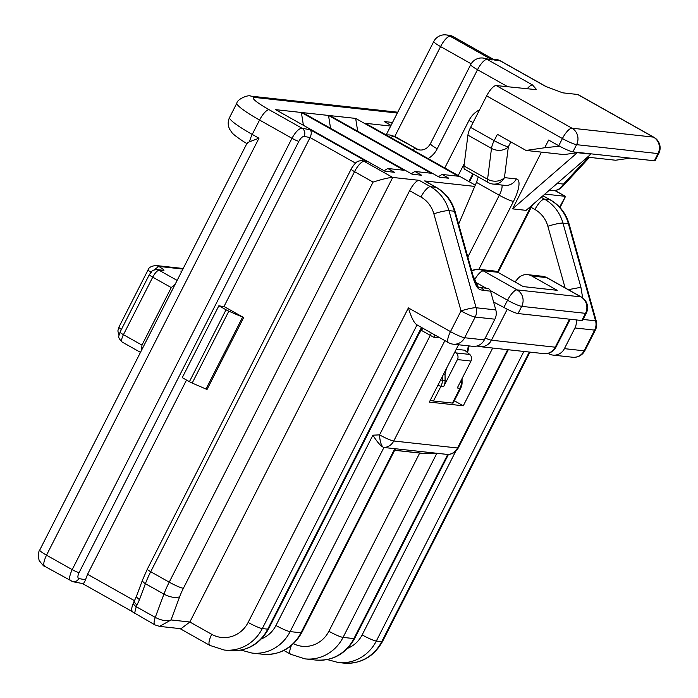<?xml version="1.0" encoding="UTF-8"?>
<svg xmlns="http://www.w3.org/2000/svg" width="698" height="698" viewBox="0 0 698 698"><rect width="100%" height="100%" fill="white"/><g stroke="black" fill="none" stroke-linecap="round" stroke-linejoin="round"><path stroke-width="1.05" d="M430.334 400.129A12.198 1.527 27 0 0 433.441 401.01L452.435 403.086A12.198 1.527 27 0 0 453.203 402.938L460.759 388.123A12.198 12.198 0 0 0 462.085 382.478A12.198 0.506 179.5 0 0 461.387 382.312L461.369 379.939M458.542 344.76L429.34 402.083L463.271 405.8L454.319 400.757M463.271 405.8L492.701 348.04M478.27 176.891L476.464 182.387L458.63 224.154M456.239 349.288L464.641 350.204L469.71 354.427A5.287 4.982 96.2 0 1 470.984 361.058L457.277 387.975L459.991 388.271L452.435 403.086M454.904 351.914L456.143 352.935A5.287 4.982 96.2 0 1 457.417 359.575L443.701 386.483A12.198 11.491 -83.8 0 0 445.097 380.532L442.384 380.236L442.358 376.545M531.771 275.998A12.198 11.491 -83.8 0 0 527.609 274.654L542.538 276.286A12.198 11.491 96.2 0 1 546.7 277.63L531.771 275.998L557.213 290.316L523.282 286.599L497.84 272.281A12.198 11.491 -83.8 0 0 493.678 270.937L478.741 269.306A12.198 11.491 96.2 0 1 482.911 270.649L483.365 270.903A12.198 3.804 119.4 0 0 474.404 280.099M82.556 583.554L72.819 581.704A6.099 5.558 -79.2 0 0 78.813 578.529L85.479 579.794L87.555 574.28L186.523 380.052M223.892 306.71L310.087 137.55L304.084 136.407C302.417 136.468 300.672 138.108 298.857 141.328L79.083 572.665C77.583 575.946 77.495 577.9 78.813 578.529M137.087 604.983A6.099 2.836 -151.9 0 1 134.47 600.681L136.625 595.856A6.099 2.618 -159.6 0 0 139.513 599.556L136.232 606.693L134.574 613.306M224.66 306.858L243.672 317.564L207.044 389.449A4.066 0.506 27 0 1 205.962 389.022L192.194 383.062A4.066 0.506 27 0 1 189.42 381.684L182.248 377.644L218.875 305.759L224.66 306.858M385.017 171.254L275.588 109.656L301.379 112.483L404.072 170.286L387.783 168.497L394.518 172.293L385.017 171.254M391.028 125.396L384.17 121.539L392.529 122.455M439.312 177.196L329.875 115.598L355.666 118.416L458.359 176.228L442.078 174.439L448.814 178.234L439.312 177.196M412.16 174.221L302.731 112.631L328.522 115.449L431.216 173.252L414.935 171.472L421.662 175.259L412.16 174.221M474.745 186.41L424.628 180.93L435.936 187.291L430.509 186.698L419.201 180.337L392.73 177.44C389.283 177.493 382.731 179.046 373.064 182.091L354.549 171.664L150.707 571.732L169.221 582.158L373.064 182.091M390.688 126.068L365.438 123.302L475.286 185.136M544.868 194.088L565.101 196.304L554.831 190.519M583.074 319.457L595.56 320.827L568.39 223.7L562.963 223.107L580.919 287.288L582.655 297.845M548.096 353.345L548.811 353.755A12.198 11.491 -83.8 0 0 552.982 355.099A12.198 11.491 -83.8 0 0 564.412 348.651L574.951 327.964A12.198 11.491 -83.8 0 0 576.155 319.911M595.403 329.962A12.198 1.527 27 0 1 594.635 330.11A12.198 11.491 96.2 0 0 595.56 320.827A12.198 1.605 -15.6 0 1 596.275 321.141A12.198 12.198 0 0 1 595.403 329.962L584.854 350.658A12.198 1.527 27 0 1 584.086 350.806L594.635 330.11L574.951 327.964M580.919 287.288L568.32 289.67M422.944 328.261L419.14 333.365M394.667 450.306L422.072 453.307L436.869 453.29L343.067 637.396L353.921 638.583L447.732 454.477L436.869 453.29M490.328 290.543L507.533 300.227L503.877 307.417L493.608 302.06M507.629 349.672L457.539 447.985L393.751 441.005A12.198 11.491 96.2 0 1 384.013 447.497L394.798 448.683L300.986 632.798L290.132 631.603L383.935 447.497C381.038 446.476 377.365 442.375 372.915 435.186L275.954 625.478A28.461 26.812 96.2 0 1 261.532 638.818M301.754 632.65C292.942 648.102 279.985 655.309 262.893 654.262A40.659 38.303 96.2 0 0 300.986 632.798A12.198 1.527 27 0 0 301.754 632.65L395.4 448.858L394.798 448.683M546.7 277.63L547.153 277.883A12.198 3.804 -60.6 0 1 547.642 278.04A12.198 12.198 0 0 0 546.002 277.272M503.877 307.417A12.198 1.527 27 0 0 518.047 313.55L581.835 320.53L585.5 313.341A12.198 1.527 27 0 0 586.268 313.193A12.198 12.198 0 0 0 581.382 297.025L547.642 278.04M586.268 313.193L582.603 320.382A12.198 1.527 -153 0 1 581.835 320.53M471.769 271.121A12.198 12.198 0 0 1 479.194 269.559A12.198 11.491 96.2 0 1 483.365 270.903L517.105 289.897A12.198 11.491 96.2 0 1 521.711 306.361L585.5 313.341A12.198 11.491 96.2 0 0 580.893 296.877L517.105 289.897A12.198 3.804 119.4 0 0 507.533 300.227A12.198 1.527 -153 0 0 521.711 306.361L518.047 313.55M471.708 270.929A12.198 11.491 96.2 0 1 478.741 269.306M421.374 328.994L422.299 327.903M447.976 454.485L384.013 447.497A12.198 4.048 -92.7 0 1 379.572 434.871L372.915 435.186M421.418 330.39L430.273 335.372A12.198 1.527 27 0 0 433.868 337.291L439.068 337.335M433.868 337.291L435.02 335.057M484.325 339.891L464.65 337.736A12.198 11.491 96.2 0 1 453.22 344.184L472.904 346.33A12.198 11.491 -83.8 0 0 484.325 339.891L494.873 319.195A12.198 11.491 -83.8 0 0 495.798 309.912L490.554 291.162A4.066 3.83 -83.8 0 0 487.326 288.326L481.254 287.663M495.798 309.912L476.123 307.757L448.954 210.63L454.381 211.224L472.337 275.413C477.415 292.549 480.425 289.269 484.447 290.499L490.554 291.162M71.213 581.102C68.84 580.003 69.172 576.173 72.199 569.629L291.973 138.291C295.568 131.835 298.91 128.476 301.981 128.205L310.235 129.776L366.825 161.631L364.112 161.334L392.73 177.44L183.391 588.283A28.461 8.865 119.4 0 0 179.691 596.659L171.027 619.946L189.856 622.005L409.63 190.676L420.938 197.037A28.461 26.812 96.2 0 1 433.851 213.789L461.02 310.915L450.472 331.611L408.382 307.914L248.13 622.433A28.461 26.812 96.2 0 1 211.747 634.325L189.856 622.005L180.983 628.724L159.598 626.385L171.027 619.946C166.97 621.482 161.718 620.635 155.27 617.407L163.934 594.111L145.411 583.685L139.513 599.556M417.064 324.832C414.315 323.514 411.427 317.878 408.382 307.914M416.488 324.631L448.561 342.683A12.198 3.804 -60.6 0 1 450.472 331.611A12.198 1.527 -153 0 0 464.65 337.736L475.19 317.04A12.198 11.491 96.2 0 0 476.123 307.757A12.198 1.605 164.4 0 0 461.02 310.915A12.198 1.527 -153 0 0 475.19 317.04L494.873 319.195M419.201 180.337A12.198 3.804 119.4 0 0 409.63 190.676M436.425 187.448C445.725 192.857 451.946 200.893 455.096 211.538A12.198 1.605 -15.6 0 0 454.381 211.224A40.659 38.303 96.2 0 0 435.936 187.291A12.198 3.804 -60.6 0 1 436.425 187.448L425.117 181.079A12.198 3.804 119.4 0 0 424.628 180.93M472.337 275.413L473.043 275.727M330.555 128.284L328.522 115.449M414.935 171.472L411.27 173.715M357.699 131.259L355.666 118.416M442.078 174.439L438.414 176.69M303.403 125.317L301.379 112.483M387.783 168.497L384.127 170.748M527.609 274.654A12.198 11.491 -83.8 0 0 517.803 278.659L515.002 281.94M458.307 447.837A12.198 1.527 27 0 1 457.539 447.985A12.198 11.491 96.2 0 1 447.811 454.477A12.198 4.048 87.3 0 0 448.02 454.485A12.198 12.198 0 0 0 458.307 447.837L508.284 349.75M298.857 141.328A6.099 0.768 27 0 1 291.973 138.291L259.56 120.047L252.231 134.426L258.967 138.221L249.614 141.729C247.171 142.776 246.446 143.456 247.45 143.762M85.479 579.794C84.118 583.292 82.94 584.409 81.954 583.144M87.555 574.28L134.47 600.681A12.198 3.795 119.4 0 0 133.397 602.976A12.198 3.795 119.4 0 0 131.748 610.226A12.198 3.795 119.4 0 0 132.35 611.605A12.198 3.795 119.4 0 0 132.446 611.684M72.819 581.704L44.611 566.253C44.41 566.881 42.796 565.223 39.795 561.297C38.434 561.428 38.006 550.678 39.734 550.085A12.198 1.527 27 0 0 46.513 555.172L72.199 569.629A6.099 0.768 27 0 0 79.083 572.665M45.1 566.401C42.988 565.45 43.459 561.707 46.513 555.172L258.967 138.221M560.049 207.585L565.502 196.408L559.604 207.105M397.319 113.05L255.058 97.484A28.461 3.569 27 0 0 269.123 109.717L301.981 128.205A6.099 5.558 100.8 0 1 304.084 136.407M310.235 129.776C311.631 131.556 311.578 134.147 310.087 137.55L355.518 163.123M366.825 161.631L362.026 160.662C359.252 160.828 357.655 161.212 357.219 161.831C355.736 161.77 350.195 170.085 351.146 169.125A6.099 0.768 -153 0 0 354.549 171.664A12.198 3.804 119.4 0 1 364.112 161.334A6.099 5.741 -83.8 0 0 362.026 160.662M131.748 610.226A6.099 5.689 -44 0 0 132.934 612.146A6.099 5.689 -44 0 1 132.934 612.146L154.947 624.893A12.198 3.795 -60.6 0 1 155.27 617.407L136.232 606.693A6.099 2.731 -156 0 1 133.397 602.976M630.233 158.132L615.601 160.235L587.454 157.155M507.961 86.849L477.511 69.704A12.198 3.804 -60.6 0 1 487.073 59.365A12.198 11.491 96.2 0 0 482.911 58.03L492.23 59.932L487.073 59.365L532.53 84.955L536.657 89.693L496.217 85.557A12.198 3.804 119.4 0 0 486.646 95.896L470.609 127.376A12.198 3.804 119.4 0 0 467.922 135.133L464.013 165.984A12.198 3.804 119.4 0 0 464.789 169.309L488.356 182.571A12.198 3.804 -60.6 0 1 487.579 179.246L464.013 165.984M577.647 94.474A12.198 3.804 -60.6 0 1 578.136 94.623L653.904 137.27A12.198 3.804 119.4 0 0 653.415 137.113A12.198 11.491 -83.8 0 1 658.022 153.586A12.198 1.527 27 0 0 658.79 153.438L655.125 160.627A12.198 1.527 -153 0 1 654.358 160.776L658.022 153.586L576.583 144.669A12.198 11.491 -83.8 0 0 571.976 128.205L653.415 137.113L577.647 94.474L562.719 92.834L545.566 86.378L500.108 60.796L494.952 60.229L453.351 36.689A12.198 12.198 0 0 0 448.692 35.197A12.198 11.491 -83.8 0 1 452.862 36.54L450.14 36.244L492.23 59.932M471.167 63.797L440.578 46.583L394.789 136.442L393.707 136.319A12.198 11.491 96.2 0 0 389.536 134.976L394.789 136.442L416.68 148.761A12.198 11.491 -83.8 0 0 420.283 150.026M654.358 160.776L572.918 151.859L576.583 144.669A12.198 1.527 -153 0 1 562.413 138.544L558.749 145.734A12.198 1.527 27 0 0 572.918 151.859M558.749 145.734L548.645 140.045L544.719 147.749L559.569 146.187M541.447 152.12L512.541 208.868L526.109 210.36L590.909 154.162L577.333 152.679L564.019 154.598L526.022 150.436L544.719 147.749M467.922 135.133L491.488 148.395A12.198 3.804 -60.6 0 1 494.184 140.647L497.395 134.33L526.022 150.436M443.544 374.198L445.045 374.364L445.097 380.532M446.397 368.605L445.045 374.364M512.541 208.868L577.333 152.679M440.534 380.113A12.198 0.506 -0.5 0 1 442.384 380.236A12.198 11.491 -83.8 0 1 440.988 386.186L433.441 401.01M243.672 317.564A4.066 0.506 -153 0 1 242.59 317.128L228.822 311.177A4.066 0.506 -153 0 1 226.047 309.79L218.875 305.759M175.224 284.147L171.263 287.593L141.956 345.1L141.607 350.117M181.637 271.566L180.861 271.129L181.803 271.234M155.453 265.484L158.786 266.418C163.515 269.315 164.981 270.745 163.192 270.719L159.118 270.274L177.126 280.413M431.373 333.007A12.198 3.804 119.4 0 1 430.273 335.372L379.572 434.871A12.198 1.527 -153 0 0 393.751 441.005L444.896 340.615M476.464 182.387L499.314 195.257L467.826 257.047M443.701 386.483L440.988 386.186A12.198 1.527 -153 0 1 437.89 385.313M470.984 361.058L457.417 359.575M460.218 382.19L461.387 382.312A12.198 11.491 -83.8 0 1 459.991 388.271A12.198 1.527 27 0 0 460.759 388.123M541.177 197.29L544.519 199.174L549.945 199.768L542.896 195.798M564.412 348.651L584.086 350.806A12.198 11.491 96.2 0 1 572.657 357.245L552.982 355.099M523.866 351.452L376.318 641.034L381.745 641.628L529.293 352.045M347.726 648.25A28.461 26.812 -83.8 0 0 362.14 634.91L455.724 451.257M565.092 287.855L547.86 226.265A28.461 26.812 -83.8 0 0 534.947 209.513L531.178 207.393M569.106 224.014A12.198 1.605 -15.6 0 0 568.39 223.7A40.659 38.303 -83.8 0 0 549.945 199.768A12.198 3.804 -60.6 0 1 550.434 199.925C559.735 205.334 565.956 213.361 569.106 224.014L596.275 321.141M534.947 209.513A12.198 3.804 119.4 0 1 544.519 199.174A40.659 38.303 96.2 0 1 562.963 223.107A12.198 1.605 164.4 0 0 547.86 226.265M362.14 634.91A12.198 1.527 -153 0 0 376.318 641.034A40.659 38.303 96.2 0 1 338.225 662.507L343.652 663.1A40.659 38.303 -83.8 0 0 381.745 641.628A12.198 1.527 27 0 0 382.513 641.488C373.692 656.94 360.744 664.147 343.652 663.1M394.693 450.245L422.979 453.334M475.094 281.975L486.157 288.195M581.382 297.025A12.198 3.804 -60.6 0 0 580.893 296.877L547.153 277.883M482.911 270.649L497.84 272.281M569.524 319.187L555.25 347.194A12.198 11.491 96.2 0 1 543.829 353.633A12.198 12.198 0 0 0 556.018 347.046A12.198 1.527 -153 0 1 555.25 347.194L491.462 340.214L507.254 309.231M262.893 654.262L252.039 653.075A40.659 38.303 -83.8 0 0 290.132 631.603A12.198 1.527 -153 0 1 275.954 625.478M485.258 338.076A12.198 1.527 27 0 0 491.462 340.214A12.198 11.491 96.2 0 1 480.032 346.653L543.829 353.633M421.47 327.432L267.735 629.16L262.308 628.566L417.02 324.928M433.851 213.789A12.198 1.605 164.4 0 1 448.954 210.63A40.659 38.303 -83.8 0 0 430.509 186.698A12.198 3.804 119.4 0 0 420.938 197.037M211.747 634.325A12.198 3.804 -60.6 0 0 209.828 645.397L224.215 650.03A40.659 38.303 -83.8 0 0 262.308 628.566A12.198 1.527 -153 0 1 248.13 622.433M422.011 327.737L268.503 629.011A12.198 1.527 27 0 1 267.735 629.16A40.659 38.303 96.2 0 1 229.642 650.623L224.215 650.03M484.447 290.499L481.219 287.655M293.535 643.713A28.461 26.812 -83.8 0 0 328.889 631.271L419.699 453.046M328.889 631.271A12.198 1.527 -153 0 0 343.067 637.396A40.659 38.303 96.2 0 1 304.974 658.868L315.828 660.055A40.659 38.303 -83.8 0 0 353.921 638.583A12.198 1.527 27 0 0 354.689 638.443C345.868 653.895 332.92 661.102 315.828 660.055M304.974 658.868L290.586 654.235A12.198 3.804 -60.6 0 1 291.345 645.65M351.146 169.125L147.304 569.184A6.099 0.768 -153 0 0 150.707 571.732A40.659 12.669 119.4 0 0 145.411 583.685A6.099 2.618 -159.6 0 1 142.523 579.994L136.625 595.856M179.691 596.659A12.198 5.235 -159.6 0 1 163.934 594.111A40.659 12.669 -60.6 0 1 169.221 582.158A12.198 1.527 -153 0 0 183.391 588.283M269.123 109.717A12.198 3.804 -60.6 0 0 259.56 120.047A40.659 5.095 -153 0 1 236.901 103.077L229.581 117.456A40.659 5.095 27 0 0 252.231 134.426A12.198 3.804 -60.6 0 0 249.614 141.729M236.901 103.077C236.936 99.448 248.305 94.335 250.887 96.141A12.198 11.491 96.2 0 1 255.058 97.484M428.136 158.594A24.395 22.982 -83.8 0 0 437.218 148.787L477.511 69.704A12.198 1.527 27 0 1 470.714 64.617L430.422 143.692A12.198 1.527 27 0 0 437.218 148.787M444.774 167.965L469.004 120.422A12.198 1.527 27 0 0 473.061 122.569M479.57 109.787A24.395 22.982 -83.8 0 0 469.004 120.422M486.646 95.896L562.413 138.544A12.198 3.804 -60.6 0 1 571.976 128.205L496.217 85.557M494.952 60.229L452.862 36.54A12.198 3.804 -60.6 0 1 453.351 36.689M390.854 137.611A12.198 3.804 -60.6 0 1 393.707 136.319L416.68 148.761M468.908 181.541L472.843 173.837M464.318 163.568L458.22 175.53M430.422 143.692C427.7 148.281 424.148 150.375 419.76 149.983A12.198 11.491 96.2 0 1 415.589 148.639A12.198 3.804 -60.6 0 0 412.736 149.93M527.06 88.934A12.198 3.804 -60.6 0 1 532.53 84.955M545.566 86.378A12.198 3.804 -60.6 0 1 546.054 86.535L500.597 60.944A12.198 12.198 0 0 0 495.938 59.452A12.198 11.491 -83.8 0 1 500.108 60.796A12.198 3.804 -60.6 0 1 500.597 60.944M440.578 46.583A12.198 3.804 -60.6 0 1 450.14 36.244A12.198 11.491 96.2 0 0 445.978 34.9A12.198 12.198 0 0 0 433.781 41.487A12.198 1.527 27 0 0 440.578 46.583M497.517 272.107L531.248 205.901M557.196 183.399L563.504 184.089L588.335 157.251M488.356 182.571A12.198 12.198 0 0 0 493.015 184.063L504.898 185.371A12.198 11.491 -83.8 0 0 516.328 178.924L504.445 177.624L508.353 146.772L510.84 141.895M516.328 178.924A24.395 7.599 -60.6 0 1 513.484 201.382L478.872 269.315M466.971 352.141L468.445 345.842M456.143 352.935L469.71 354.427M562.361 186.689A12.198 7.041 -137.2 0 0 563.504 184.089A12.198 11.491 -83.8 0 1 552.074 190.528A12.198 12.198 0 0 0 562.361 186.689L588.641 158.289A12.198 7.041 -137.2 0 0 589.287 157.355M493.015 184.063A12.198 11.491 -83.8 0 0 504.445 177.624A12.198 9.205 7.2 0 1 487.579 179.246L491.488 148.395A12.198 9.205 7.2 0 0 508.353 146.772A12.198 1.527 27 0 1 494.184 140.647L470.609 127.376M513.484 201.382A12.198 1.527 27 0 1 499.314 195.257A12.198 3.804 119.4 0 0 501.879 185.04M228.822 311.177L192.194 383.062M226.047 309.79L189.42 381.684M242.59 317.128L205.962 389.022M140.464 352.359L122.167 342.064A8.132 2.53 119.4 0 1 123.441 334.674L141.956 345.1M163.192 270.719A6.099 5.741 -83.8 0 0 161.107 270.047L157.033 269.603A6.099 5.741 96.2 0 1 159.118 270.274A8.132 2.53 119.4 0 0 152.74 277.167L171.263 287.593M153.769 270.1L158.786 266.418L182.911 269.062M151.466 272.447C148.517 270.737 147.514 269.864 148.447 269.829M156.003 265.528C151.361 266.034 148.709 267.491 148.063 269.899L118.765 327.414L121.382 329.508M157.033 269.603C153.865 269.899 152.138 270.466 151.85 271.313L149.346 274.619A6.099 0.768 27 0 0 152.74 277.167L123.441 334.674A6.099 0.768 -153 0 1 120.039 332.135C118.957 336.855 116.915 336.576 122.167 342.064M529.957 352.115L382.513 641.488M572.657 357.245A12.198 12.198 0 0 0 584.854 350.658M542.983 195.728L550.434 199.925M327.214 659.558L338.225 662.507M241.028 650.126L252.039 653.075M477.118 345.964A12.198 12.198 0 0 0 480.032 346.653M209.828 645.397L180.023 628.619M448.561 342.683A12.198 12.198 0 0 0 453.22 344.184M481.297 287.663C480.259 287.55 475.574 287.393 481.297 287.663L478.749 287.524L476.9 285.622C475.591 283.065 475.957 285.028 473.052 275.727L475.722 283.449L477.982 286.424L473.052 275.727L455.096 211.538M268.503 629.011C259.682 644.463 246.734 651.67 229.642 650.623M354.689 638.443L448.439 454.45M556.018 347.046L570.179 319.256M290.586 654.235L283.911 650.475M39.725 550.085L246.987 143.308M132.472 611.701L82.416 583.528M154.947 624.893L159.598 626.385M229.581 117.456C227.723 121.269 227.74 125.186 229.633 129.191L231.919 132.541C232.198 133.868 243.113 141.607 247.092 143.648M250.887 96.141L397.747 112.212M555.006 190.493L565.502 196.408M147.304 569.184L142.523 579.994M132.934 612.146L132.35 611.596M482.911 58.03A12.198 12.198 0 0 0 470.714 64.617M389.536 134.976A12.198 12.198 0 0 0 386.317 135.054M493.259 59.156L495.938 59.452M386.151 134.967L433.781 41.487M445.978 34.9L448.692 35.197M469.449 181.846L473.375 174.134M588.641 158.289A12.198 12.198 0 0 0 589.409 157.373M552.074 190.528L549.317 190.231M498.058 272.403L532.487 204.828M467.564 352.638L469.143 345.92M462.085 382.478L462.05 378.595M658.79 153.438A12.198 12.198 0 0 0 653.904 137.27M546.054 86.535L546.97 86.988M156.038 265.528L183.19 268.503M118.765 327.414L117.866 330.957L118.992 335.328M149.346 274.619L120.039 332.135"/></g></svg>
